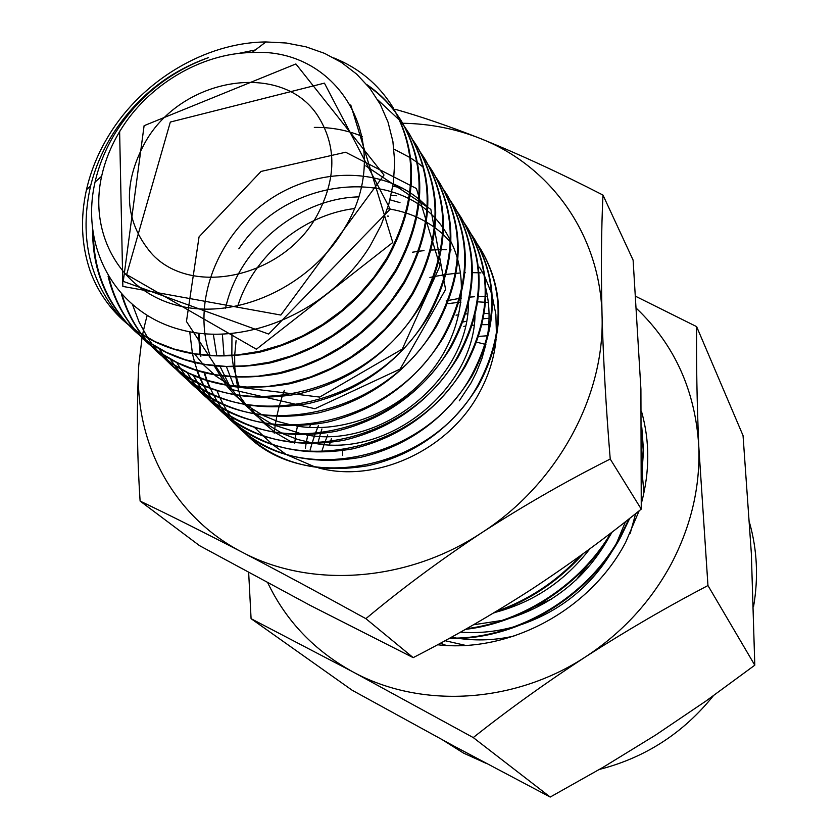<?xml version="1.0" encoding="UTF-8"?>
<svg xmlns="http://www.w3.org/2000/svg" width="839" height="839" viewBox="0 0 839 839"><rect width="100%" height="100%" fill="white"/><g stroke="black" fill="none" stroke-linecap="round" stroke-linejoin="round"><path stroke-width="1.26" d="M477.842 244.852L481.208 249.97C505.288 291.437 504.417 336.533 478.629 385.269C452.546 427.565 415.829 454.35 368.489 465.635C319.292 474.025 278.873 463.957 247.211 435.441L242.796 431.11M242.502 430.816L238.507 426.464M238.234 426.139L234.385 421.472M234.123 421.126L230.442 416.123M230.18 415.745L226.687 410.376M226.446 409.988L223.164 404.22M222.933 403.8L219.891 397.613M219.682 397.162L216.902 390.523M477.632 244.474L480.789 249.288C504.711 290.892 503.84 336.009 478.188 384.661C432.903 469.211 306.34 495.45 246.624 434.875L242.513 430.879M474.454 239.063L474.748 239.535C499.016 281.327 498.083 326.832 471.958 376.071C445.551 418.818 408.425 445.908 360.571 457.349C310.86 465.876 270.043 455.755 238.129 426.999L233.599 422.573M233.305 422.269L229.236 417.812M228.942 417.486L225.02 412.694M224.747 412.337L221.003 407.209M220.741 406.831L217.186 401.315M216.944 400.906L213.599 394.98M213.368 394.54L210.285 388.184M210.075 387.712L207.275 380.875M207.086 380.361L204.622 372.998M200.836 356.565L200.636 355.285M200.542 354.645L199.147 333.24M471.119 233.955L474.308 238.832C498.429 280.719 497.496 326.266 471.508 375.453C425.677 460.821 297.761 487.564 237.51 426.432L233.263 422.29M209.635 387.545L206.814 380.728M206.625 380.224L204.129 372.873M199.997 354.572L198.518 333.167M467.952 228.554L468.141 228.858C492.598 270.987 491.602 316.922 465.131 366.674C438.398 409.862 400.843 437.266 352.474 448.886C302.229 457.538 261.013 447.376 228.827 418.367L224.212 413.847M223.908 413.533L219.745 408.971M219.451 408.624L215.445 403.727M215.172 403.36L211.355 398.085M211.082 397.686L207.464 392.033M207.212 391.614L203.825 385.521M203.594 385.07L200.469 378.515M200.259 378.032L197.427 370.974M197.238 370.45L194.774 362.847M194.606 362.28L192.561 354.058M192.425 353.439L189.729 331.762M464.397 223.122L467.69 228.135C492 270.483 490.993 316.45 464.68 366.035C418.137 452.389 288.983 479.415 228.208 417.791L223.887 413.575M210.694 397.466L207.065 391.823M206.814 391.404L203.405 385.332M203.164 384.881L200.018 378.347M199.808 377.865L196.955 370.828M461.072 217.448L461.377 217.941C486.033 260.415 484.963 306.78 458.157 357.057C431.078 400.706 393.082 428.425 344.189 440.213C293.409 449.022 251.784 438.797 219.325 409.547L214.595 404.912M214.291 404.597L210.033 399.92M209.74 399.574L205.649 394.54M205.366 394.162L201.475 388.751M201.203 388.352L197.522 382.521M197.27 382.091L193.83 375.82M457.58 212.11L460.926 217.207C485.424 259.786 484.355 306.183 457.685 356.407C410.659 443.59 279.88 471.151 218.685 408.95L214.281 404.65M200.804 388.121L197.102 382.311M196.85 381.881L193.39 375.631M454.256 206.425L454.465 206.772C479.321 249.592 478.178 296.408 451.015 347.21C423.58 391.331 385.143 419.374 335.705 431.351C284.369 440.297 242.335 430.019 209.603 400.528L204.768 395.777M204.454 395.452L200.102 390.659M199.797 390.303L195.634 385.143M195.34 384.765L191.376 379.197M191.093 378.788L187.349 372.789M450.553 200.783L454.004 206.027C478.702 249.047 477.548 295.884 450.533 346.549C402.751 434.728 270.777 462.635 208.942 399.92L204.412 395.484M447.187 195.026L447.397 195.351C472.451 238.528 471.224 285.784 443.705 337.131C415.903 381.735 377.015 410.114 327.021 422.269C275.129 431.361 232.676 421.042 199.651 391.289L194.711 386.433M194.386 386.097L189.939 381.179M189.635 380.822L185.377 375.515M185.083 375.127L181.035 369.412M180.742 368.982L176.935 362.815M443.391 189.215L446.914 194.585C471.822 237.93 470.585 285.218 443.212 336.449C394.844 425.604 261.191 453.909 198.979 390.67L194.386 386.16M439.814 183.122L440.16 183.668C465.425 227.191 464.114 274.909 436.217 326.811C408.048 371.897 368.688 400.623 318.138 412.966C265.659 422.227 222.775 411.844 189.467 381.839L184.412 376.858M184.077 376.522L179.536 371.478M179.221 371.111L174.869 365.657M174.564 365.248L170.443 359.386M436.081 177.428L439.667 182.881C464.775 226.499 463.464 274.248 435.714 326.119C386.769 416.134 251.511 445.069 188.785 381.2L184.035 376.554M432.536 171.355L432.746 171.701C458.22 215.592 456.825 263.771 428.551 316.24C399.993 361.829 360.151 390.901 309.025 403.444C255.968 412.861 212.634 402.437 179.043 372.159L173.862 367.062M173.526 366.706L168.88 361.546M168.555 361.148L164.119 355.568M428.54 165.273L432.253 170.894C457.559 215.036 456.154 263.247 428.026 315.527C378.221 406.642 241.758 435.923 178.34 371.509L173.484 366.748M173.138 366.391L168.492 361.252M168.157 360.864L163.71 355.296M163.395 354.887L159.169 348.867M425.1 159.337L425.163 159.452C450.847 203.709 449.358 252.361 420.685 305.417C391.74 351.51 351.415 380.937 299.701 393.68C246.037 403.265 202.262 392.788 168.366 362.249L163.07 357.026M162.724 356.669L157.973 351.363M157.638 350.975L153.107 345.217M420.853 152.866L424.66 158.623C450.176 203.038 448.676 251.721 420.161 304.683C369.789 396.774 231.438 426.569 167.653 361.588L162.714 356.743M152.341 344.493L148.042 338.327M147.748 337.865L139.148 322.197L132.761 305.27M417.088 146.406L417.403 146.898C443.296 191.533 441.713 240.667 412.641 294.311C383.287 340.938 342.448 370.723 290.137 383.675C235.853 393.439 191.628 382.909 157.428 352.107L152.006 346.748M151.649 346.371L146.794 340.928M146.395 340.466L141.822 334.614M141.497 334.174C132.898 322.323 126.5 309.36 122.295 295.286M412.987 140.186L416.878 146.049C442.604 190.831 441.01 239.996 412.096 293.566L399.804 311.804L385.311 328.668L368.741 343.969L350.608 357.225L331.08 368.3L310.493 376.973L289.455 383.014L268.06 386.401L246.928 387.052L226.373 384.975L206.688 380.245L188.418 372.998L171.617 363.297L156.694 351.426L151.597 346.413M151.24 346.046L146.374 340.624M145.976 340.162L141.382 334.342M141.057 333.901C132.268 321.872 125.745 308.71 121.487 294.405M409.201 133.663L409.442 134.041C435.556 179.053 433.868 228.68 404.377 282.932C374.613 330.094 333.261 360.256 280.331 373.428C225.418 383.36 180.721 372.789 146.227 341.704L140.669 336.208M140.186 335.705L135.331 330.23M134.985 329.821C122.421 314.489 113.779 297.142 109.07 277.793M404.901 127.14L408.908 133.181C434.843 178.403 433.155 228.072 403.821 282.166L391.331 300.656L376.606 317.75L359.941 333.125L341.452 346.633L321.715 357.834L300.949 366.601L279.523 372.768L258.003 376.197L236.556 376.879L215.812 374.813L196.001 370.062L177.407 362.721L160.553 353.009L145.472 341.001L140.281 335.894M134.565 329.517C121.645 313.912 112.814 296.125 108.074 276.157M396.889 114.272L401.283 120.868C427.617 166.258 425.824 216.389 395.914 271.259C365.72 318.967 323.844 349.517 270.273 362.909C214.721 373.03 169.541 362.406 134.743 331.048L129.049 325.406M128.671 325.018C105.966 299.764 94.22 270.179 93.454 236.283M396.658 113.842L400.727 119.977C426.894 165.482 425.1 215.644 395.337 270.473L382.773 289.056L367.849 306.371L350.891 322.019L332.317 335.61L312.213 347.042L291.269 355.914L269.623 362.186L247.778 365.72L226.247 366.454L205.156 364.409L185.136 359.669L166.447 352.338L149.258 342.459L134.743 331.048M128.325 324.735C104.518 298.873 92.626 267.631 92.636 230.998M392.547 106.763L392.925 107.361C419.479 153.138 417.581 203.783 387.219 259.282C356.596 307.556 314.174 338.495 259.964 352.118C203.751 362.427 158.089 351.761 122.966 320.12L122.179 319.386C107.717 305.816 97.051 289.728 90.203 271.112C81.404 245.24 80.156 218.109 86.469 189.719C90.885 170.527 98.446 152.247 109.143 134.869C142.399 80.324 205.545 42.506 265.9 41.95L286.277 43.009L305.952 46.827L324.536 53.35L341.515 62.474L356.743 74.189L369.716 88.147L380.235 104.246L388.038 122.137L392.893 141.434L394.718 161.906L393.376 182.912L388.793 204.244L381.074 225.272L370.345 245.554C331.583 309.392 248.47 347.052 182.64 330.209C116.579 314.132 79.726 248.334 95.048 182.094C99.002 164.832 105.829 148.335 115.52 132.593C138.12 97.03 169.132 72.028 208.533 57.597C168.87 71.577 137.103 96.842 113.223 133.411C102.683 150.097 95.122 167.653 90.549 186.101C79.023 237.689 89.668 282.208 122.484 319.659L137.942 331.866L155.299 341.735L174.155 349.055L194.386 353.775L215.686 355.767L237.479 354.949L259.576 351.321L281.38 344.944L302.564 335.925L322.847 324.347L341.651 310.587L358.819 294.751L373.911 277.258L386.643 258.475C416.836 203.007 418.745 152.331 392.358 106.448C378.232 84.152 358.735 67.98 333.838 57.922M392.883 186.153L402.825 188.198M393.952 149.111L409.967 157.554M410.46 157.858L416.952 162.273M417.392 162.598L423.286 167.244M377.655 99.705L399.784 120.428M400.119 120.837L404.608 126.72M367.807 85.777C378.882 93.391 388.467 102.746 396.574 113.842M366.79 84.571C378.284 92.405 388.142 102.022 396.344 113.401M238.045 53.528L255.392 49.941M641.531 411.488C649.879 441.115 649.837 471.696 641.405 503.243M639.14 510.815L625.663 542.319C590.289 609.901 509.997 653.182 437.528 644.761M327.755 434.927L324.756 442.573M324.525 443.223L321.641 451.843M318.516 425.415L315.233 433.815M314.992 434.476L312.087 443.254M311.909 443.841L310.178 449.977M318.474 425.373L315.17 433.815M314.929 434.487L312.024 443.254M311.846 443.841L310.126 449.966M489.053 318.275L483.254 318.768M474.706 319.827L473.867 319.953M466.442 321.264L462.96 321.987M145.399 141.938C181.927 77.104 282.25 60.513 317.887 115.96C336.858 145.881 336.491 179.21 316.775 215.948C282.837 277.94 190.495 297.572 151.209 253.105C124.235 221.003 122.295 183.951 145.399 141.938M485.257 344.347L476.688 342.165M284.369 390.25L282.355 395.882M282.093 396.637L279.093 406.621M278.915 407.293L276.849 416.113M276.723 416.71L275.328 424.555M275.244 425.079L274.353 432.064M274.301 432.536L274.238 433.186M713.307 695.804C683.271 733.097 645.327 757.638 599.476 769.405M486.148 763.354L463.6 753.139L442.856 740.092M629.785 518.261L620.902 536.708C587.971 597.725 516.876 640.251 448.875 638.584M449.683 638.143C517.296 639.308 587.814 596.833 620.535 536.184L628.914 518.953M612.176 531.989C582.339 583.934 523.599 622.737 465.414 629.365M466.631 628.673C523.63 621.615 581.091 583.745 610.907 532.975M583.357 553.562C558.04 581.679 528.056 601.521 493.405 613.078M495.891 611.589C528.35 600.221 556.666 581.49 580.84 555.397M641.814 427.544L643.503 450.564L641.887 474.171M641.919 470.742L643.167 449.935L641.845 429.589M487.459 296.345L485.729 296.345M485.267 296.345L478.356 296.524M474.475 296.744L469.882 297.111M461.366 298.118L460.129 298.296M459.426 298.401L448.76 300.352M447.932 300.53L446.149 300.928M480.925 272.874L478.786 272.78M478.387 272.769L472.294 272.644M465.32 272.759L464.764 272.78M460.611 272.99L456.07 273.325M455.441 273.388L446.012 274.479M445.289 274.584L434.266 276.534M433.406 276.713L429.904 277.499M671.242 563.944C691.168 525.896 700.345 486.662 698.772 446.222L707.959 585.549C667.089 606.922 626.334 630.655 585.674 656.759C622.244 632.732 650.76 601.794 671.242 563.944M236.095 340.529L234.679 355.212M234.647 355.998L234.773 366.496M234.805 367.209L235.79 376.847M235.885 377.508L237.584 386.454M237.72 387.073L240.048 395.431M240.237 396.018L241.569 399.867M263.299 435.923L272.056 444.051M272.769 444.67L285.596 454.035M286.812 454.78L315.097 466.998M318.694 467.952C375.998 483.39 448.183 450.396 478.775 393.795C488.508 376.271 494.276 358.085 496.069 339.229M459.269 400.822L470.931 383.098L476.437 372.296L481.974 358.389L485.938 344.189M254.29 427.219L262.691 435.347M120.029 130.989C111.241 145.42 105.116 160.501 101.645 176.232C88.546 234.847 121.215 292.276 179.556 305.973C237.647 320.131 311.395 285.763 344.682 227.998C396.197 144.381 339.879 47.005 252.004 52.521C201.066 53.224 147.58 85.211 120.029 130.989M396.711 195.77L391.11 195.277M291.605 442.122L275.612 432.777M274.71 432.137L264.201 423.391M263.561 422.793L255.769 414.403M255.276 413.805L249.162 405.51M239.251 386.601L233.536 367.23M233.399 366.517L231.931 356.197M231.858 355.432L231.963 333.639M237.741 306.078C253.598 255.633 302.743 214.952 354.236 208.596M387.44 208.67C408.74 211.827 427.124 220.227 442.583 233.882M443.118 234.364L451.718 243.289M475.021 315.527C473.5 388.268 390.722 456.343 316.817 443.726M313.576 443.223L298.013 439.573L283.435 433.952M281.977 433.249L266.078 423.747M265.176 423.087L254.626 414.183M253.997 413.564L246.215 405.017M245.733 404.408L239.608 395.924M233.955 386.066L226.614 367.146M224.034 355.788L222.377 334.258M225.576 308.144C238.349 248.218 298.422 198.455 358.421 196.892M390.009 199.808L399.993 202.639M468.445 303.917C468.015 378.389 382.206 449.117 306.518 434.98M303.288 434.445L273.524 424.88M272.077 424.167L256.241 414.487M255.339 413.816L244.841 404.755M244.212 404.125L236.409 395.389M235.916 394.77L229.813 386.087M229.425 385.468L220.248 366.821M216.756 355.788L213.347 334.289M238.832 248.837C289.759 171.229 414.036 164.224 450.333 240.489M450.816 241.443C470.28 280.079 462.562 333.419 430.04 372.778C397.487 412.327 343.382 433.836 296.219 426.002M293.031 425.436L277.803 421.482L263.498 415.599M262.041 414.865L246.236 405.017M245.345 404.335L234.857 395.106M234.228 394.456L226.436 385.541M225.943 384.902L214.522 366.297M210.054 355.516C191.208 301.904 217.49 234.805 268.92 200.039C320.037 165.052 389.327 167.076 427.156 206.866M365.783 165.881L430.837 209.393L445.593 289.507L400.172 369.024L314.94 408.729L230.903 389.338L186.447 321.484L199.053 236.85L261.055 171.429L345.647 152.247L416.406 188.513L439.982 265.9L402.301 349.066L319.669 397.088L231.784 386.37M230.368 385.604L215.948 376.113L203.437 364.692M202.797 364L195.015 354.478M314.31 127.392C331.395 127.192 347.388 130.213 362.291 136.432M350.754 104.969L392.778 242.492L256.398 349.223L126.626 274.584L170.327 122.054L324.42 83.134L390.198 209.152L268.648 334.069L123.26 281.38L144.098 125.693L295.894 63.953L384.021 175.015L280.855 315.055L122.851 286.414L119.61 131.136M487.281 337.32C490.102 320.194 489.567 303.666 485.687 287.735M496.426 334.279L495.859 314.321L492.053 295.181M491.57 293.524L484.774 276.534M484.313 275.612L479.509 267.201M388.593 216.158L387.324 216.095M267.777 582.843C286.099 621.049 314.426 650.697 352.768 671.808C420.255 708.798 513.825 704.026 585.674 656.759C545.319 683.156 507.836 710.098 473.248 737.575L352.768 671.808L251.081 618.679L248.659 572.523M635.91 296.429L696.632 326.623C696.244 362.029 696.957 401.902 698.772 446.222C695.342 390.775 674.671 344.934 636.759 308.689M707.959 585.549L754.796 665.191L706.144 700.901L655.563 735.09L603.335 767.15L550.216 797.05L473.248 737.575M550.216 797.05L453.826 746.018L352.16 690.245L251.081 618.679M754.796 665.191L751.335 553.279L743.05 435.598L696.632 326.623M749.605 522.907C757.198 549.965 758.508 577.872 753.548 606.628M451.13 249.938L450.323 249.896M446.275 249.749L441.335 249.697M440.181 249.707L431.047 250.043M424.02 250.63L419.143 251.207M418.283 251.322L412.389 252.235M142.043 337.698L138.76 365.332C136.558 408.771 137.009 454.014 140.113 501.072L199.556 545.665L310.388 605.485L413.187 657.64C453.742 636.801 493.259 613.98 531.737 589.177C569.943 564.06 606.45 537.38 641.258 509.116L640.912 389.076L633.109 260.1L602.968 195.068C560.641 173.264 519.645 154.366 479.981 138.362C449.368 126.301 421.136 116.611 395.284 109.301M413.187 657.64L365.877 618.668C401.22 589.093 439.888 560.421 481.88 532.629C524.26 505.256 567.038 480.726 610.226 459.038L641.258 509.116M610.226 459.038C606.115 409.065 603.388 361.2 602.045 315.443C600.986 270.315 601.29 230.19 602.968 195.068M140.113 501.072C169.572 515.146 203.562 532.178 242.104 552.156C281.222 572.576 322.48 594.746 365.877 618.668M138.76 365.332C133.873 441.859 172.687 516.446 242.104 552.156C310.65 588.768 407.02 582.276 481.88 532.629C557.369 484.082 605.024 396.113 602.045 315.443C600.284 234.364 550.216 165.64 479.981 138.362C455.525 128.724 429.767 123.69 402.73 123.26M402.689 123.26L402.028 123.26M401.891 123.249L401.178 123.249M147.15 315.6L145.787 320.655M145.577 321.463L143.532 330.188M143.427 330.66L142.578 334.845M142.41 335.705L142.127 337.257M535.796 606.157L551.81 598.899M576.225 579.917L588.307 564.532M342.585 450.69L342.669 455.535M486.526 291.395L485.771 291.29M297.467 425.971L296.115 432.924M295.789 434.938L294.772 442.478M294.72 442.992L294.646 443.684M488.319 302.575L485.435 302.302M484.942 302.26L477.695 301.83M460.978 302.155L458.964 302.323M458.251 302.386L448.036 303.645M310.304 425.037L309.622 427.471M307.766 434.927L306.151 443.212M306.057 443.779L305.375 448.32M489.053 313.608L484.187 313.387M467.617 313.807L465.697 313.975M458.86 314.751L456.028 315.17M321.935 428.939L320.571 433.239M320.362 433.931L317.939 443.065M496.384 612.071C534.118 601.804 565.276 580.714 589.869 548.79M488.78 324.62L481.985 324.693M474.098 325.165L472.263 325.333M465.404 326.161L463.81 326.392M331.405 438.682L330.367 441.933M330.157 442.614L329.507 444.817M473.416 624.793L501.596 620.503M509.21 618.437C553.614 604.216 587.017 576.938 609.397 536.582M487.532 335.757L478.691 336.408M460.454 632.155C478.587 633.466 496.405 631.694 513.908 626.838M522.089 624.331C561.364 610.435 591.568 585.748 612.69 550.269M616.665 542.896L625.495 521.648M451.455 637.168L456.29 638.028M458.723 638.406C477.192 640.996 495.629 640.209 514.013 636.046M630.246 533.258L635.679 513.583M445.016 640.692L465.477 645.38M643.953 492.797L642.108 472.493M440.454 643.177L446.17 645.422M247.222 435.441L246.624 434.885M238.129 426.999L237.51 426.432M228.837 418.378L228.208 417.791M219.325 409.547L218.685 408.96M209.603 400.528L208.942 399.92M199.651 391.289L198.979 390.67M189.467 381.839L188.785 381.2M168.366 362.259L167.653 361.588M157.438 352.107L156.694 351.426M146.227 341.704L145.472 341.001M122.966 320.12L122.179 319.386M474.748 239.535L474.308 238.832M468.141 228.858L467.69 228.135M461.377 217.941L460.926 217.207M454.465 206.772L454.004 206.027M447.397 195.351L446.914 194.585M440.16 183.668L439.667 182.881M432.746 171.701L432.253 170.894M425.163 159.452L424.649 158.623M417.403 146.898L416.878 146.049M409.442 134.041L408.897 133.181M401.283 120.868L400.727 119.977M392.925 107.361L392.358 106.448M101.645 176.232L95.048 182.094M90.549 186.101L86.469 189.719M252.004 52.521L265.89 41.95M481.208 249.97L480.789 249.288"/></g></svg>

